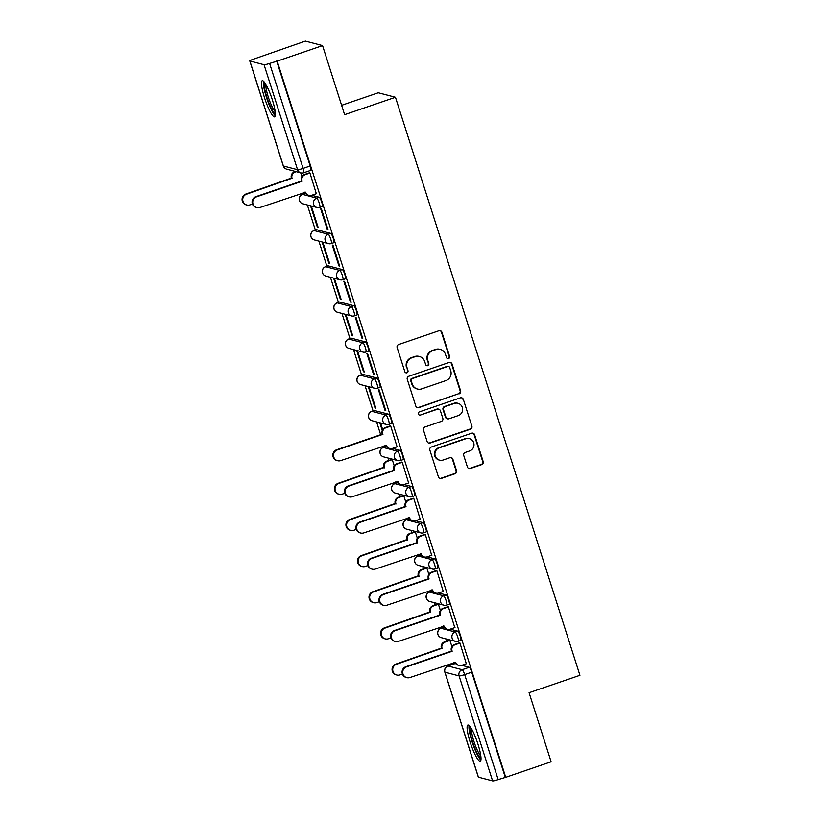 <?xml version="1.0" encoding="UTF-8"?>
<svg xmlns="http://www.w3.org/2000/svg" width="822" height="822" viewBox="0 0 822 822"><rect width="100%" height="100%" fill="white"/><g stroke="black" fill="none" stroke-linecap="round" stroke-linejoin="round"><path stroke-width="1.23" d="M448.565 358.546A1.685 1.644 104.7 0 0 449.624 356.419L441.907 332.252A2.404 2.353 104.7 0 0 438.938 330.742L398.649 344.531A2.404 2.353 104.7 0 0 397.139 347.572L404.845 371.739A1.685 1.644 104.7 0 0 406.921 372.798A1.685 1.644 104.7 0 0 407.979 370.671L406.982 367.547A7.696 7.521 104.7 0 1 411.822 357.806L415.182 356.666A7.696 7.521 104.7 0 1 424.666 361.485L425.673 364.619A1.685 1.644 104.7 0 0 427.738 365.677A1.685 1.644 104.7 0 0 428.807 363.55L427.8 360.416A7.696 7.521 104.7 0 1 432.639 350.686L435.999 349.535A7.696 7.521 104.7 0 1 445.483 354.364L446.49 357.488A1.685 1.644 104.7 0 0 448.565 358.546M447.384 358.495A1.685 1.644 104.7 0 0 449.12 356.286L441.404 332.119A2.404 2.353 104.7 0 0 440.027 330.639M405.749 372.746A1.685 1.644 104.7 0 0 407.486 370.537L406.982 367.547M426.567 365.626A1.685 1.644 104.7 0 0 428.303 363.416L427.8 360.416M444.445 627.648L443.541 627.412A4.901 0.863 -108.9 0 0 443.438 627.422A4.901 0.863 -108.9 0 0 443.356 627.484M432.906 591.501L432.002 591.265A4.901 0.863 -108.9 0 0 431.899 591.265A4.901 0.863 -108.9 0 0 431.817 591.326M421.367 555.343L420.463 555.107A4.901 0.863 -108.9 0 0 420.361 555.107A4.901 0.863 -108.9 0 0 420.278 555.169M409.829 519.185L408.924 518.949A4.901 0.863 -108.9 0 0 408.822 518.949A4.901 0.863 -108.9 0 0 408.74 519.011M398.29 483.028L397.386 482.791A4.901 0.863 -108.9 0 0 397.283 482.791A4.901 0.863 -108.9 0 0 397.201 482.853M386.751 446.87L385.847 446.634A4.901 0.863 -108.9 0 0 385.744 446.634A4.901 0.863 -108.9 0 0 385.662 446.706M391.436 423.464A4.901 0.863 -108.9 0 0 391.539 423.464A4.901 0.863 -108.9 0 0 390.871 418.819A4.901 0.863 -108.9 0 0 388.477 414.196L374.308 410.476A4.901 0.863 -108.9 0 0 374.205 410.476A4.901 0.863 -108.9 0 0 374.123 410.548M379.898 387.316A4.901 0.863 -108.9 0 0 380 387.306A4.901 0.863 -108.9 0 0 379.332 382.672A4.901 0.863 -108.9 0 0 376.938 378.038L362.769 374.318A4.901 0.863 -108.9 0 0 362.666 374.329A4.901 0.863 -108.9 0 0 362.584 374.39M368.359 351.158A4.901 0.863 -108.9 0 0 368.462 351.158A4.901 0.863 -108.9 0 0 367.794 346.514A4.901 0.863 -108.9 0 0 365.4 341.88L351.23 338.171A4.901 0.863 -108.9 0 0 351.128 338.171A4.901 0.863 -108.9 0 0 351.045 338.232M356.82 315.001A4.901 0.863 -108.9 0 0 356.923 315.001A4.901 0.863 -108.9 0 0 356.255 310.356A4.901 0.863 -108.9 0 0 353.861 305.733L339.692 302.013A4.901 0.863 -108.9 0 0 339.589 302.013A4.901 0.863 -108.9 0 0 339.507 302.075M345.281 278.843A4.901 0.863 -108.9 0 0 345.384 278.843A4.901 0.863 -108.9 0 0 344.716 274.199A4.901 0.863 -108.9 0 0 342.322 269.575L328.153 265.855A4.901 0.863 -108.9 0 0 328.05 265.855A4.901 0.863 -108.9 0 0 327.957 265.917M333.742 242.685A4.901 0.863 -108.9 0 0 333.845 242.685A4.901 0.863 -108.9 0 0 333.177 238.041A4.901 0.863 -108.9 0 0 330.783 233.417L316.614 229.698A4.901 0.863 -108.9 0 0 316.511 229.698A4.901 0.863 -108.9 0 0 316.419 229.759M305.979 193.776L305.075 193.54A4.901 0.863 -108.9 0 0 304.972 193.54A4.901 0.863 -108.9 0 0 304.88 193.612M272.329 99.822A19.101 3.391 -108.9 0 0 262.239 80.72A19.101 3.391 -108.9 0 0 264.52 97.767A19.101 3.391 -108.9 0 0 274.61 116.868A19.101 3.391 -108.9 0 0 272.329 99.822M477.962 744.146A19.101 3.391 -108.9 0 0 467.872 725.045A19.101 3.391 -108.9 0 0 470.153 742.091A19.101 3.391 -108.9 0 0 480.243 761.193A19.101 3.391 -108.9 0 0 477.962 744.146M467.399 466.978A2.404 2.353 104.7 0 0 470.369 468.489L481.671 464.625A2.404 2.353 104.7 0 0 483.182 461.584L474.613 434.735A2.404 2.353 104.7 0 0 471.653 433.225L431.355 447.014A2.404 2.353 104.7 0 0 429.844 450.055L438.414 476.904A2.404 2.353 104.7 0 0 441.373 478.414L455.028 473.739A2.404 2.353 104.7 0 0 456.539 470.698L452.881 459.21A2.404 2.353 104.7 0 0 449.911 457.7L443.14 460.022A6.432 6.288 104.7 0 1 434.91 454.165A6.432 6.288 104.7 0 1 439.256 447.846L465.786 438.763A6.432 6.288 104.7 0 1 474.017 444.62A6.432 6.288 104.7 0 1 469.67 450.939L465.242 452.449A2.404 2.353 104.7 0 0 463.731 455.491L467.399 466.978M249.878 61.013L283.385 166.003L297.554 169.722L264.047 64.722L249.878 61.013A4.901 0.565 -17.7 0 1 249.775 60.941A4.901 0.565 -17.7 0 1 253.443 59.184L305.394 41.1L322.563 45.611L344.603 114.679L395.454 97.263L579.931 675.304L529.08 692.71L551.12 761.778L505.736 777.314L277.178 61.136L269.606 63.428L303.113 168.418A4.901 0.863 71.1 0 1 303.698 172.795A4.901 0.863 71.1 0 1 303.595 172.795A4.901 4.788 104.7 0 1 300.873 172.897A4.901 4.901 0 0 0 303.698 172.795L310.767 170.37A4.901 0.863 71.1 0 1 310.665 170.37M322.563 45.611L277.178 61.136M459.087 393.872A2.404 2.353 104.7 0 0 460.597 390.83L452.038 363.982A2.404 2.353 104.7 0 0 449.069 362.471L408.781 376.271A2.404 2.353 104.7 0 0 407.26 379.312L415.829 406.15A2.404 2.353 104.7 0 0 418.799 407.661L458.584 393.738A2.404 2.353 104.7 0 0 460.104 390.697L451.535 363.848A2.404 2.353 104.7 0 0 450.148 362.368M463.32 399.358L471.89 426.207A2.404 2.353 104.7 0 1 470.379 429.248L430.091 443.037A2.404 2.353 104.7 0 1 427.121 441.527L423.453 430.04A2.404 2.353 104.7 0 1 424.964 426.998L441.311 421.409A2.404 2.353 104.7 0 0 442.822 418.367L440.387 410.743A2.404 2.353 104.7 0 0 437.427 409.233L420.412 415.059A1.685 1.644 104.7 0 1 418.254 413.528A1.685 1.644 104.7 0 1 419.395 411.873L460.361 397.848A2.404 2.353 104.7 0 1 463.32 399.358L471.89 426.207M454.895 663.642A4.901 0.863 71.1 0 1 454.977 663.57A4.901 0.863 71.1 0 1 455.08 663.57L455.984 663.806M461.759 665.327L469.249 667.289L462.18 669.714A4.901 0.863 71.1 0 1 464.666 674.605L498.173 779.605A4.901 0.565 162.3 0 1 492.604 780.9L478.435 777.18A4.901 0.565 162.3 0 1 478.332 777.109L444.825 672.119A4.901 0.565 162.3 0 0 444.928 672.191L478.435 777.18M303.41 192.625L303.821 193.93M307.346 204.966L315.36 230.088M318.885 241.123L326.899 266.246M330.423 277.281L338.438 302.404M341.962 313.439L349.977 338.561M353.501 349.586L361.516 374.719M365.04 385.744L373.065 410.877M376.579 421.902L380.668 434.704M384.182 445.719L384.604 447.024M388.118 458.06L388.868 460.412M395.721 481.877L396.142 483.182M399.656 494.217L400.406 496.57M407.26 518.024L407.681 519.34M411.195 530.375L411.945 532.728M418.799 554.182L419.22 555.497M422.734 566.533L423.484 568.886M430.338 590.34L430.759 591.655M434.273 602.68L435.023 605.043M441.876 626.498L442.298 627.813M445.812 638.838L446.562 641.201M453.415 662.655L453.836 663.971M341.613 105.308L378.284 92.763L395.454 97.263M505.736 777.314L498.173 779.605M264.047 64.722A4.901 0.565 -17.7 0 0 269.606 63.428M316.316 193.735L309.925 172.939L309.216 172.887M327.372 229.759L328.122 229.955L321.464 209.096L320.714 208.901L327.372 229.759L327.988 229.544M317.354 227.129L318.104 227.324L311.446 206.466L310.695 206.271L317.354 227.129L317.98 226.923M338.911 265.917L339.661 266.112L333.002 245.254L332.252 245.059L338.911 265.917L339.527 265.701M328.892 263.287L329.643 263.482L322.984 242.624L322.234 242.428L328.892 263.287L329.519 263.071M350.449 302.075L351.2 302.27L344.541 281.412L343.791 281.216L350.449 302.075L351.066 301.859M340.431 299.444L341.181 299.64L334.523 278.781L333.773 278.586L340.431 299.444L341.058 299.229M361.988 338.232L362.738 338.428L356.08 317.569L355.33 317.364L361.988 338.232L362.605 338.017M351.97 335.602L352.72 335.797L346.062 314.939L345.312 314.744L351.97 335.602L352.597 335.386M373.527 374.38L374.277 374.585L367.619 353.717L366.869 353.522L373.527 374.38L374.144 374.174M363.509 371.76L364.259 371.955L357.601 351.097L356.851 350.902L363.509 371.76L364.136 371.544M385.066 410.538L385.816 410.733L379.158 389.875L378.408 389.679L385.066 410.538L385.682 410.332M375.048 407.918L375.798 408.113L369.14 387.254L368.39 387.049L375.048 407.918L375.675 407.702M397.088 446.829L390.697 426.032L389.988 425.981M382.682 429.659L380.689 423.402L379.928 423.207L382.261 430.502M408.626 482.976L402.235 462.19L401.526 462.139M394.221 465.817L392.228 459.56L391.519 459.508M420.165 519.134L413.774 498.348L413.065 498.296M405.76 501.975L403.766 495.717L403.057 495.666M431.704 555.292L425.313 534.506L424.604 534.454M417.299 538.122L415.305 531.875L414.596 531.824M443.243 591.45L436.852 570.663L436.143 570.602M428.837 574.28L426.844 568.033L426.135 567.981M454.782 627.607L448.391 606.811L447.682 606.759M440.376 610.438L438.383 604.191L437.674 604.139M466.321 663.765L459.93 642.968L459.221 642.917M451.915 646.595L449.922 640.348L449.213 640.287M450.22 629.169L457.71 631.132L455.203 631.995A4.901 0.863 71.1 0 1 457.597 636.618A4.901 0.863 71.1 0 1 458.265 641.263A4.901 0.863 71.1 0 1 458.162 641.263A4.901 4.788 -75.3 0 1 452.121 638.191A4.901 4.788 -75.3 0 1 455.203 631.995L441.034 628.275A4.901 4.788 104.7 0 0 437.951 634.471A4.901 4.788 -75.3 0 0 441.27 637.646L455.439 641.366A4.901 4.901 0 0 0 458.265 641.263L460.772 640.4A4.901 0.863 -108.9 0 0 460.104 635.766A4.901 0.863 -108.9 0 0 457.71 631.132M438.681 593.011L446.171 594.974L443.664 595.837A4.901 0.863 71.1 0 1 446.058 600.461A4.901 0.863 71.1 0 1 446.726 605.105A4.901 0.863 71.1 0 1 446.623 605.105A4.901 4.788 -75.3 0 1 440.582 602.033A4.901 4.788 -75.3 0 1 443.664 595.837L429.495 592.117A4.901 4.788 104.7 0 0 426.413 598.313A4.901 4.788 -75.3 0 0 429.731 601.488L443.901 605.208A4.901 4.901 0 0 0 446.726 605.105L449.233 604.252A4.901 0.863 -108.9 0 0 448.565 599.608A4.901 0.863 -108.9 0 0 446.171 594.974M427.142 556.854L434.633 558.826L432.125 559.679A4.901 0.863 71.1 0 1 434.519 564.303A4.901 0.863 71.1 0 1 435.187 568.947A4.901 0.863 71.1 0 1 435.085 568.947A4.901 4.788 -75.3 0 1 429.043 565.875A4.901 4.788 -75.3 0 1 432.125 559.679L417.956 555.96A4.901 4.788 104.7 0 0 414.874 562.156A4.901 4.788 -75.3 0 0 418.193 565.341L432.362 569.05A4.901 4.901 0 0 0 435.187 568.947L437.694 568.094A4.901 0.863 -108.9 0 0 437.027 563.45A4.901 0.863 -108.9 0 0 434.633 558.826M415.603 520.696L423.094 522.669L420.587 523.522A4.901 0.863 71.1 0 1 422.981 528.156A4.901 0.863 71.1 0 1 423.649 532.79A4.901 0.863 71.1 0 1 423.546 532.8A4.901 4.788 -75.3 0 1 417.504 529.717A4.901 4.788 -75.3 0 1 420.587 523.522L406.417 519.802A4.901 4.788 104.7 0 0 403.335 526.008A4.901 4.788 -75.3 0 0 406.654 529.183L420.823 532.903A4.901 4.901 0 0 0 423.649 532.79L426.156 531.937A4.901 0.863 -108.9 0 0 425.488 527.292A4.901 0.863 -108.9 0 0 423.094 522.669M404.064 484.548L411.555 486.511L409.048 487.364A4.901 0.863 71.1 0 1 411.442 491.998A4.901 0.863 71.1 0 1 412.11 496.642A4.901 0.863 71.1 0 1 412.007 496.642A4.901 4.788 -75.3 0 1 405.965 493.57A4.901 4.788 -75.3 0 1 409.048 487.364L394.879 483.655A4.901 4.788 104.7 0 0 391.796 489.85A4.901 4.788 -75.3 0 0 395.115 493.025L409.284 496.745A4.901 4.901 0 0 0 412.11 496.642L414.617 495.779A4.901 0.863 -108.9 0 0 413.949 491.135A4.901 0.863 -108.9 0 0 411.555 486.511M392.526 448.391L400.016 450.353L397.509 451.216A4.901 0.863 71.1 0 1 399.903 455.84A4.901 0.863 71.1 0 1 400.571 460.484A4.901 0.863 71.1 0 1 400.468 460.484A4.901 4.788 -75.3 0 1 394.426 457.412A4.901 4.788 -75.3 0 1 397.509 451.216L383.34 447.497A4.901 4.788 104.7 0 0 380.257 453.693A4.901 4.788 -75.3 0 0 383.576 456.868L397.745 460.587A4.901 4.901 0 0 0 400.571 460.484L403.078 459.621A4.901 0.863 -108.9 0 0 402.41 454.977A4.901 0.863 -108.9 0 0 400.016 450.353M311.754 195.297L319.244 197.259L316.737 198.123A4.901 0.863 71.1 0 1 319.131 202.746A4.901 0.863 71.1 0 1 319.799 207.391A4.901 0.863 71.1 0 1 319.696 207.391A4.901 4.788 -75.3 0 1 313.655 204.318A4.901 4.788 -75.3 0 1 316.737 198.123L302.568 194.403A4.901 4.788 104.7 0 0 299.485 200.599A4.901 4.788 -75.3 0 0 302.804 203.774L316.973 207.493A4.901 4.901 0 0 0 319.799 207.391L322.306 206.528A4.901 0.863 -108.9 0 0 321.638 201.883A4.901 0.863 -108.9 0 0 319.244 197.259M301.91 176.566L300.718 172.856M505.242 777.18L471.736 672.191A4.901 0.863 -108.9 0 0 469.249 667.289M276.675 61.013L310.182 166.003A4.901 0.863 71.1 0 1 310.767 170.37M440.273 349.371L439.78 349.247A7.696 7.521 104.7 0 0 435.496 349.401L435.999 349.535M427.306 360.283A7.696 7.521 104.7 0 1 432.146 350.552L435.496 349.401M419.456 356.501L418.963 356.368A7.696 7.521 104.7 0 0 414.678 356.532L415.182 356.666M406.489 367.413A7.696 7.521 104.7 0 1 411.329 357.683L414.678 356.532M417.216 407.63A2.404 2.353 104.7 0 0 418.295 407.527L458.584 393.738M449.696 367.557A1.685 1.644 104.7 0 0 447.62 366.499L412.254 378.613A1.685 1.644 104.7 0 0 411.195 380.74L412.254 384.038A7.696 7.521 104.7 0 0 421.737 388.868L445.914 380.586A7.696 7.521 104.7 0 0 450.754 370.856L449.696 367.557M448.555 366.468L448.062 366.335A1.685 1.644 104.7 0 0 447.127 366.376L447.62 366.499M417.463 389.022L416.96 388.898A7.696 7.521 104.7 0 1 411.75 383.905L410.692 380.607A1.685 1.644 104.7 0 1 411.75 378.48L447.127 366.376M428.498 443.007A2.404 2.353 104.7 0 0 429.587 442.904L469.876 429.115A2.404 2.353 104.7 0 0 471.386 426.073M438.763 409.181L438.26 409.048A2.404 2.353 104.7 0 0 436.924 409.099L420.412 415.059M419.23 415.007A1.685 1.644 104.7 0 0 419.908 414.925M458.265 415.603A6.432 6.288 104.7 0 0 457.957 403.294A6.432 6.288 104.7 0 0 454.381 403.427L445.031 406.633A2.404 2.353 104.7 0 0 443.52 409.675L445.956 417.288A2.404 2.353 104.7 0 0 448.915 418.799L458.265 415.603M457.957 403.294L457.453 403.16A6.432 6.288 104.7 0 0 453.878 403.304L454.381 403.427M447.579 418.85L447.086 418.717A2.404 2.353 104.7 0 1 445.452 417.165L443.017 409.541A2.404 2.353 104.7 0 1 444.538 406.5L453.878 403.304M462.827 399.225A2.404 2.353 104.7 0 0 461.44 397.745M469.352 438.629L468.859 438.506A6.432 6.288 104.7 0 0 465.283 438.64L465.786 438.763M439.565 460.156L439.061 460.022A6.432 6.288 104.7 0 1 438.753 447.713L465.283 438.64M439.791 478.383A2.404 2.353 104.7 0 0 440.88 478.281L454.525 473.606A2.404 2.353 104.7 0 0 456.046 470.564L452.377 459.077A2.404 2.353 104.7 0 0 450.99 457.597M468.776 468.458A2.404 2.353 104.7 0 0 469.865 468.355L481.168 464.492A2.404 2.353 104.7 0 0 482.678 461.45L474.109 434.602A2.404 2.353 104.7 0 0 472.732 433.122M296.218 171.675L295.108 172.055A4.901 4.788 104.7 0 0 292.026 178.251L246.528 194.208A5.631 5.507 104.7 0 0 246.795 204.986A5.631 5.507 104.7 0 0 249.929 204.873L252.426 204.02M246.795 204.986L246.148 204.822A5.631 5.507 -75.3 0 1 245.881 194.043L291.378 178.076A4.901 4.788 -75.3 0 1 294.461 171.88L295.108 172.055M295.571 171.5L294.461 171.88M291.491 178.425L292.139 178.6M309.956 173.031L305.126 174.685A4.901 4.788 104.7 0 0 302.044 180.881L301.386 180.706A4.901 4.788 -75.3 0 1 304.469 174.511L309.432 172.815M308.98 195.41L308.332 195.246A4.901 4.788 -75.3 0 1 305.013 192.071L305.661 192.235A4.901 4.788 104.7 0 0 311.702 195.307L316.532 193.653M302.147 181.23L256.536 196.838A5.631 5.507 104.7 0 0 256.813 207.617L256.166 207.442A5.631 5.507 -75.3 0 1 255.889 196.664L301.499 181.056M256.813 207.617A5.631 5.507 104.7 0 0 259.947 207.504L305.661 192.235M275.38 113.837A16.532 2.928 71.1 0 1 272.883 111.278A16.532 2.928 71.1 0 1 266.092 94.705A16.532 2.928 71.1 0 1 264.705 82.642M265.866 84.43A15.31 2.713 -108.9 0 0 268.116 96.493A15.31 2.713 -108.9 0 0 273.829 109.912A15.31 2.713 -108.9 0 0 275.195 111.71M263.472 81.203A18.978 3.36 -108.9 0 0 266.02 96.01A18.978 3.36 -108.9 0 0 273.274 113.21A18.978 3.36 -108.9 0 0 275.288 115.727M481.014 758.161A16.532 2.928 71.1 0 1 478.517 755.593A16.532 2.928 71.1 0 1 471.725 739.029A16.532 2.928 71.1 0 1 470.338 726.967M471.489 728.754A15.31 2.713 -108.9 0 0 473.749 740.817A15.31 2.713 -108.9 0 0 479.462 754.236A15.31 2.713 -108.9 0 0 480.829 756.034M469.095 725.528A18.978 3.36 -108.9 0 0 471.643 740.334A18.978 3.36 -108.9 0 0 478.907 757.535A18.978 3.36 -108.9 0 0 480.911 760.052M392.248 459.652L387.419 461.306A4.901 4.788 104.7 0 0 384.336 467.502L338.839 483.459A5.631 5.507 104.7 0 0 339.116 494.238A5.631 5.507 104.7 0 0 342.24 494.125L344.737 493.272M339.116 494.238L338.459 494.073A5.631 5.507 -75.3 0 1 338.191 483.295L383.689 467.328A4.901 4.788 -75.3 0 1 386.772 461.132L387.419 461.306M391.734 459.436L386.772 461.132M383.802 467.677L384.449 467.852M403.787 495.81L398.958 497.464A4.901 4.788 104.7 0 0 395.875 503.66L350.378 519.617A5.631 5.507 104.7 0 0 350.655 530.396A5.631 5.507 104.7 0 0 353.779 530.282L356.275 529.43M350.655 530.396L349.997 530.221A5.631 5.507 -75.3 0 1 349.73 519.442L395.228 503.485A4.901 4.788 -75.3 0 1 398.31 497.289L398.958 497.464M403.273 495.594L398.31 497.289M395.341 503.835L395.988 504.009M415.326 531.968L410.497 533.622A4.901 4.788 104.7 0 0 407.414 539.818L361.916 555.775A5.631 5.507 104.7 0 0 362.194 566.553A5.631 5.507 104.7 0 0 365.317 566.44L367.814 565.577M362.194 566.553L361.536 566.379A5.631 5.507 -75.3 0 1 361.269 555.6L406.767 539.643A4.901 4.788 -75.3 0 1 409.849 533.447L410.497 533.622M414.812 531.752L409.849 533.447M406.88 539.992L407.527 540.157M390.727 426.125L385.898 427.779A4.901 4.788 104.7 0 0 382.816 433.975L382.158 433.8A4.901 4.788 -75.3 0 1 385.241 427.604L390.203 425.909M389.751 448.504L389.104 448.339A4.901 4.788 -75.3 0 1 385.785 445.164L386.432 445.329A4.901 4.788 104.7 0 0 392.474 448.401L397.303 446.747M382.918 434.324L337.318 449.932A5.631 5.507 104.7 0 0 337.585 460.71L336.938 460.536A5.631 5.507 -75.3 0 1 336.66 449.757L382.271 434.15M337.585 460.71A5.631 5.507 104.7 0 0 340.719 460.597L386.432 445.329M402.266 462.283L397.437 463.937A4.901 4.788 104.7 0 0 394.355 470.133L393.697 469.958A4.901 4.788 -75.3 0 1 396.779 463.762L401.742 462.067M401.29 484.661L400.643 484.487A4.901 4.788 -75.3 0 1 397.324 481.322L397.971 481.487A4.901 4.788 104.7 0 0 404.013 484.559L408.842 482.904M394.457 470.472L348.857 486.09A5.631 5.507 104.7 0 0 349.124 496.868L348.477 496.694A5.631 5.507 -75.3 0 1 348.199 485.915L393.81 470.307M349.124 496.868A5.631 5.507 104.7 0 0 352.258 496.755L397.971 481.487M413.805 498.44L408.976 500.084A4.901 4.788 104.7 0 0 405.893 506.29L405.236 506.116A4.901 4.788 -75.3 0 1 408.318 499.92L413.281 498.214M405.996 506.629L360.396 522.247A5.631 5.507 104.7 0 0 360.663 533.026A5.631 5.507 104.7 0 0 363.797 532.903L409.51 517.644A4.901 4.788 104.7 0 0 412.829 520.819L412.182 520.645A4.901 4.788 -75.3 0 1 408.863 517.48M360.663 533.026L360.015 532.851A5.631 5.507 -75.3 0 1 359.738 522.073L405.349 506.465M412.829 520.819A4.901 4.788 104.7 0 0 415.552 520.716L420.381 519.062M425.344 534.588L420.515 536.242A4.901 4.788 104.7 0 0 417.432 542.438L416.775 542.273A4.901 4.788 -75.3 0 1 419.857 536.078L424.82 534.372M424.368 556.977L423.72 556.802A4.901 4.788 -75.3 0 1 420.402 553.638L421.049 553.802A4.901 4.788 104.7 0 0 427.091 556.874L431.92 555.22M417.545 542.787L371.934 558.405A5.631 5.507 104.7 0 0 372.202 569.184L371.554 569.009A5.631 5.507 -75.3 0 1 371.277 558.23L416.888 542.623M372.202 569.184A5.631 5.507 104.7 0 0 375.335 569.06L421.049 553.802M426.865 568.125L422.035 569.769A4.901 4.788 104.7 0 0 418.953 575.975L373.455 591.932A5.631 5.507 104.7 0 0 373.733 602.711A5.631 5.507 104.7 0 0 376.856 602.588L379.353 601.735M373.733 602.711L373.075 602.536A5.631 5.507 -75.3 0 1 372.808 591.758L418.306 575.801A4.901 4.788 -75.3 0 1 421.388 569.605L422.035 569.769M426.351 567.899L421.388 569.605M418.419 576.15L419.066 576.314M436.883 570.745L432.053 572.4A4.901 4.788 104.7 0 0 428.971 578.596L428.313 578.431A4.901 4.788 -75.3 0 1 431.396 572.235L436.359 570.53M435.907 593.135L435.259 592.96A4.901 4.788 -75.3 0 1 431.94 589.795L432.588 589.96A4.901 4.788 104.7 0 0 438.629 593.032L443.459 591.378M429.084 578.945L383.473 594.553A5.631 5.507 104.7 0 0 383.74 605.341L383.093 605.167A5.631 5.507 -75.3 0 1 382.816 594.388L428.426 578.77M383.74 605.341A5.631 5.507 104.7 0 0 386.874 605.218L432.588 589.96M438.403 604.273L433.574 605.927A4.901 4.788 104.7 0 0 430.492 612.123L384.994 628.09A5.631 5.507 104.7 0 0 385.271 638.869A5.631 5.507 104.7 0 0 388.395 638.745L390.892 637.893M385.271 638.869L384.614 638.694A5.631 5.507 -75.3 0 1 384.347 627.916L429.844 611.958A4.901 4.788 -75.3 0 1 432.927 605.763L433.574 605.927M437.89 604.057L432.927 605.763M429.957 612.308L430.605 612.472M448.422 606.903L443.592 608.557A4.901 4.788 104.7 0 0 440.51 614.753L439.852 614.579A4.901 4.788 -75.3 0 1 442.935 608.383L447.898 606.687M447.445 629.292L446.798 629.118A4.901 4.788 -75.3 0 1 443.479 625.943L444.127 626.107A4.901 4.788 104.7 0 0 450.168 629.19L454.998 627.535M440.623 615.103L395.012 630.71A5.631 5.507 104.7 0 0 395.279 641.489L394.632 641.324A5.631 5.507 -75.3 0 1 394.355 630.546L439.965 614.928M395.279 641.489A5.631 5.507 104.7 0 0 398.413 641.376L444.127 626.107M449.942 640.43L445.113 642.085A4.901 4.788 104.7 0 0 442.031 648.281L396.533 664.238A5.631 5.507 104.7 0 0 396.81 675.026A5.631 5.507 104.7 0 0 399.934 674.903L402.431 674.05M396.81 675.026L396.153 674.852A5.631 5.507 -75.3 0 1 395.885 664.073L441.383 648.116A4.901 4.788 -75.3 0 1 444.466 641.92L445.113 642.085M449.428 640.215L444.466 641.92M441.496 648.455L442.144 648.63M459.96 643.061L455.131 644.715A4.901 4.788 104.7 0 0 452.049 650.911L451.391 650.736A4.901 4.788 -75.3 0 1 454.474 644.54L459.436 642.845M458.984 665.44L458.337 665.275A4.901 4.788 -75.3 0 1 455.018 662.1L455.665 662.265A4.901 4.788 104.7 0 0 461.707 665.337L466.536 663.693M452.162 651.26L406.551 666.868A5.631 5.507 104.7 0 0 406.818 677.647L406.171 677.482A5.631 5.507 -75.3 0 1 405.893 666.704L451.504 651.086M406.818 677.647A5.631 5.507 104.7 0 0 409.952 677.534L455.665 662.265M440.839 628.347A4.901 0.863 71.1 0 1 440.931 628.275A4.901 0.863 71.1 0 1 441.034 628.275L443.541 627.412M429.3 592.189A4.901 0.863 71.1 0 1 429.392 592.117A4.901 0.863 71.1 0 1 429.495 592.117L432.002 591.265M417.761 556.032A4.901 0.863 71.1 0 1 417.853 555.96A4.901 0.863 71.1 0 1 417.956 555.96L420.463 555.107M406.222 519.874A4.901 0.863 71.1 0 1 406.315 519.812A4.901 0.863 71.1 0 1 406.417 519.802L408.924 518.949M394.683 483.726A4.901 0.863 71.1 0 1 394.776 483.655A4.901 0.863 71.1 0 1 394.879 483.655L397.386 482.791M383.144 447.569A4.901 0.863 71.1 0 1 383.237 447.497A4.901 0.863 71.1 0 1 383.34 447.497L385.847 446.634M371.606 411.411A4.901 0.863 71.1 0 1 371.698 411.339A4.901 0.863 71.1 0 1 371.801 411.339L385.97 415.059A4.901 0.863 71.1 0 1 388.364 419.682A4.901 0.863 71.1 0 1 389.032 424.327A4.901 0.863 71.1 0 1 388.929 424.327A4.901 4.788 -75.3 0 1 382.888 421.254A4.901 4.788 -75.3 0 1 385.97 415.059L388.477 414.196M374.308 410.476L371.801 411.339A4.901 4.788 104.7 0 0 368.718 417.535A4.901 4.788 -75.3 0 0 372.037 420.71L386.206 424.429A4.901 4.901 0 0 0 389.032 424.327L391.539 423.464M360.067 375.253A4.901 0.863 71.1 0 1 360.159 375.181A4.901 0.863 71.1 0 1 360.262 375.181L374.431 378.901A4.901 0.863 71.1 0 1 376.825 383.525A4.901 0.863 71.1 0 1 377.493 388.169A4.901 0.863 71.1 0 1 377.39 388.169A4.901 4.788 -75.3 0 1 371.349 385.097A4.901 4.788 -75.3 0 1 374.431 378.901L376.938 378.038M362.769 374.318L360.262 375.181A4.901 4.788 104.7 0 0 357.18 381.377A4.901 4.788 -75.3 0 0 360.498 384.552L374.668 388.272A4.901 4.901 0 0 0 377.493 388.169L380 387.306M348.528 339.096A4.901 0.863 71.1 0 1 348.62 339.024A4.901 0.863 71.1 0 1 348.723 339.024L362.892 342.743A4.901 0.863 71.1 0 1 365.287 347.367A4.901 0.863 71.1 0 1 365.954 352.011A4.901 0.863 71.1 0 1 365.852 352.011A4.901 4.788 -75.3 0 1 359.81 348.939A4.901 4.788 -75.3 0 1 362.892 342.743L365.4 341.88M351.23 338.171L348.723 339.024A4.901 4.788 104.7 0 0 345.641 345.219A4.901 4.788 -75.3 0 0 348.96 348.394L363.129 352.114A4.901 4.901 0 0 0 365.954 352.011L368.462 351.158M336.989 302.938A4.901 0.863 71.1 0 1 337.082 302.866A4.901 0.863 71.1 0 1 337.184 302.866L351.354 306.585A4.901 0.863 71.1 0 1 353.748 311.209A4.901 0.863 71.1 0 1 354.416 315.853A4.901 0.863 71.1 0 1 354.313 315.853A4.901 4.788 -75.3 0 1 348.271 312.781A4.901 4.788 -75.3 0 1 351.354 306.585L353.861 305.733M339.692 302.013L337.184 302.866A4.901 4.788 104.7 0 0 334.102 309.062A4.901 4.788 -75.3 0 0 337.421 312.247L351.59 315.956A4.901 4.901 0 0 0 354.416 315.853L356.923 315.001M325.45 266.78A4.901 0.863 71.1 0 1 325.543 266.718A4.901 0.863 71.1 0 1 325.646 266.708L339.815 270.428A4.901 0.863 71.1 0 1 342.209 275.062A4.901 0.863 71.1 0 1 342.877 279.696A4.901 0.863 71.1 0 1 342.774 279.706A4.901 4.788 -75.3 0 1 336.732 276.624A4.901 4.788 -75.3 0 1 339.815 270.428L342.322 269.575M328.153 265.855L325.646 266.708A4.901 4.788 104.7 0 0 322.563 272.904A4.901 4.788 -75.3 0 0 325.882 276.089L340.051 279.809A4.901 4.901 0 0 0 342.877 279.696L345.384 278.843M313.912 230.633A4.901 0.863 71.1 0 1 314.004 230.561A4.901 0.863 71.1 0 1 314.107 230.561L328.276 234.27A4.901 0.863 71.1 0 1 330.67 238.904A4.901 0.863 71.1 0 1 331.338 243.548A4.901 0.863 71.1 0 1 331.235 243.548A4.901 4.788 -75.3 0 1 325.193 240.466A4.901 4.788 -75.3 0 1 328.276 234.27L330.783 233.417M316.614 229.698L314.107 230.561A4.901 4.788 104.7 0 0 311.024 236.757A4.901 4.788 -75.3 0 0 314.343 239.932L328.512 243.651A4.901 4.901 0 0 0 331.338 243.548L333.845 242.685M302.373 194.475A4.901 0.863 71.1 0 1 302.465 194.403A4.901 0.863 71.1 0 1 302.568 194.403L305.075 193.54M455.08 663.57L448.011 665.995L462.18 669.714A4.901 4.788 -75.3 0 0 459.097 675.91L444.928 672.191A4.901 4.788 -75.3 0 1 448.011 665.995A4.901 0.863 71.1 0 0 447.908 665.995A4.901 4.901 0 0 0 444.825 672.119M492.604 780.9L459.097 675.91A4.901 0.565 -17.7 0 0 464.666 674.605L471.736 672.191M310.182 166.003L303.113 168.418A4.901 0.565 -17.7 0 1 297.554 169.722A4.901 4.788 104.7 0 0 300.873 172.897L286.703 169.178A4.901 4.788 104.7 0 1 283.385 166.003A4.901 0.565 162.3 0 1 283.282 165.931A4.901 4.901 0 0 0 286.703 169.178M447.815 666.067A4.901 0.863 71.1 0 1 447.908 665.995L454.977 663.57M291.378 178.076L292.026 178.251M245.881 194.043L246.528 194.208M302.044 180.881L301.386 180.706M305.126 174.685L304.469 174.511M256.536 196.838L255.889 196.664M383.689 467.328L384.336 467.502M338.191 483.295L338.839 483.459M395.228 503.485L395.875 503.66M349.73 519.442L350.378 519.617M406.767 539.643L407.414 539.818M361.269 555.6L361.916 555.775M382.816 433.975L382.158 433.8M385.898 427.779L385.241 427.604M337.318 449.932L336.66 449.757M394.355 470.133L393.697 469.958M397.437 463.937L396.779 463.762M348.857 486.09L348.199 485.915M405.893 506.29L405.236 506.116M408.976 500.084L408.318 499.92M409.51 517.644L408.873 517.48M360.396 522.247L359.738 522.073M417.432 542.438L416.775 542.273M420.515 536.242L419.857 536.078M371.934 558.405L371.277 558.23M418.306 575.801L418.953 575.975M372.808 591.758L373.455 591.932M428.971 578.596L428.313 578.431M432.053 572.4L431.396 572.235M383.473 594.553L382.816 594.388M429.844 611.958L430.492 612.123M384.347 627.916L384.994 628.09M440.51 614.753L439.852 614.579M443.592 608.557L442.935 608.383M395.012 630.71L394.355 630.546M441.383 648.116L442.031 648.281M395.885 664.073L396.533 664.238M452.049 650.911L451.391 650.736M455.131 644.715L454.474 644.54M406.551 666.868L405.893 666.704M443.438 627.422L440.931 628.275A4.901 4.901 0 0 0 441.27 637.646M431.899 591.265L429.392 592.117A4.901 4.901 0 0 0 429.731 601.488M420.361 555.107L417.853 555.96A4.901 4.901 0 0 0 418.193 565.341M408.822 518.949L406.315 519.812A4.901 4.901 0 0 0 406.654 529.183M397.283 482.791L394.776 483.655A4.901 4.901 0 0 0 395.115 493.025M385.744 446.634L383.237 447.497A4.901 4.901 0 0 0 383.576 456.868M374.205 410.476L371.698 411.339A4.901 4.901 0 0 0 372.037 420.71M362.666 374.329L360.159 375.181A4.901 4.901 0 0 0 360.498 384.552M351.128 338.171L348.62 339.024A4.901 4.901 0 0 0 348.96 348.394M339.589 302.013L337.082 302.866A4.901 4.901 0 0 0 337.421 312.247M328.05 265.855L325.543 266.718A4.901 4.901 0 0 0 325.882 276.089M316.511 229.698L314.004 230.561A4.901 4.901 0 0 0 314.343 239.932M304.972 193.54L302.465 194.403A4.901 4.901 0 0 0 302.804 203.774M249.775 60.941L283.282 165.931"/></g></svg>
